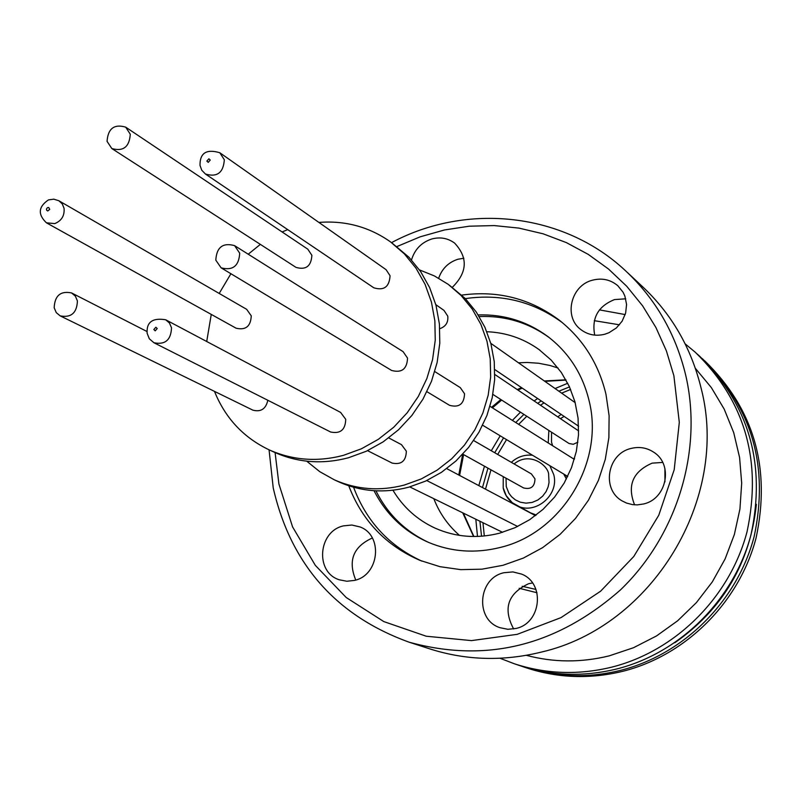 <?xml version="1.0" encoding="UTF-8"?>
<svg xmlns="http://www.w3.org/2000/svg" width="802" height="802" viewBox="0 0 802 802"><rect width="100%" height="100%" fill="white"/><g stroke="black" fill="none" stroke-linecap="round" stroke-linejoin="round"><path stroke-width="1.2" d="M47.759 210.966L46.706 210.304L46.456 209.011L47.458 207.638L48.732 207.507L49.724 209.382L47.759 210.966M208.871 158.796L210.244 160.059L208.229 162.355L206.856 161.092L208.871 158.796M155.859 327.236L157.222 328.549L155.197 330.845L153.834 329.532L155.859 327.236M756.386 504.308C750.151 562.803 722.963 608.959 674.823 642.763M567.736 383.256L555.094 388.539M537.641 398.524L534.232 400.89M520.458 412.188L512.368 420.388M500.197 435.807L491.295 450.754M484.478 466.213L478.824 485.621M475.817 519.225L477.491 536.458M481.541 536.237L479.907 521.23M482.473 487.556L487.967 468.157M494.714 452.729L503.576 437.842M515.766 422.524L523.886 414.413M537.771 403.266L541.21 400.93M558.874 391.196L569.51 386.905M570.633 389.441L561.641 393.14M544.037 402.845L540.608 405.16M526.774 416.268L518.673 424.358M506.533 439.616L497.701 454.453M490.974 469.822L485.501 489.16M482.954 522.714L484.308 535.987M563.776 474.112L567.495 476.849M536.287 514.994L530.573 512.879L512.237 502.694L506.182 495.626L503.365 488.288M433.822 498.684C439.416 513.11 447.977 525.34 459.496 535.385M486.854 331.727C506.082 332.499 523.485 338.454 539.054 349.582L551.124 360.028L561.31 372.449L569.33 386.524L574.974 401.872L578.062 418.103L578.523 434.774L576.317 451.446L571.505 467.656L564.227 482.984L554.653 496.999L543.064 509.33L529.761 519.636L515.115 527.666L499.526 533.19C477.14 538.854 455.696 537.19 435.205 528.187C417.271 519.907 403.185 507.265 392.95 490.243M577.871 442.203L573.26 444.288L569.089 443.526L492.889 394.404M473.701 440.579L531.395 473.932L534.974 478.864C534.744 486.714 530.944 489.741 523.556 487.927L462.814 454.173M478.203 314.915C503.947 314.173 527.145 321.351 547.776 336.479C568.969 352.74 582.773 374.303 589.199 401.17C604.487 462.263 561.811 532.708 500.669 547.345C475.496 553.701 451.315 551.997 428.138 542.222C404.128 531.475 386.093 514.313 374.043 490.724M479.215 316.539C505.14 315.527 528.528 322.584 549.39 337.712M419.466 269.893L434.393 275.928L448.168 284.299L461.22 295.607L472.238 309.081L480.889 324.379L486.944 341.101L490.233 358.805L490.654 377.02L488.177 395.256L482.874 413.01L474.874 429.802L464.408 445.18L451.737 458.734L437.23 470.082L421.271 478.934L404.308 485.06C379.897 491.375 356.589 489.641 334.374 479.847L319.757 471.676L306.725 461.18M338.043 481.531L339.066 482.002C361.191 491.756 384.399 493.491 408.699 487.205L425.601 481.11L441.491 472.308L455.927 461.01L468.538 447.526L478.964 432.218L486.924 415.496L492.197 397.832L494.664 379.677L494.243 361.552L490.964 343.918L484.919 327.276L476.298 312.038L465.34 298.615L449.3 285.131M562.352 322.645C533.46 301.512 501.13 293.502 465.33 298.615M461.752 295.106C498.012 290.204 530.633 298.645 559.596 320.429C583.224 339.276 598.683 363.907 605.981 394.333L609.109 415.767L608.878 437.641L605.279 459.386L598.392 480.448L588.387 500.288L575.525 518.403L560.127 534.332L542.603 547.656L523.395 558.062L503.004 565.29L481.942 569.179L460.749 569.641L439.947 566.673L420.058 560.397C385.973 545.661 362.203 520.789 348.76 485.791M434.794 371.587L460.288 387.627L464.538 393.732C464.107 404.028 459.115 407.887 449.551 405.321L426.935 391.707M435.817 304.65L443.977 310.394L447.757 316.118C448.428 322.394 445.762 326.584 439.777 328.68M388.739 437.912L401.481 444.659L406.333 451.175C406.073 461.04 401.321 465 392.088 463.055L367.577 450.674M396.89 246.575L420.218 236.801L444.458 229.974L469.24 226.204L494.192 225.573L518.954 228.109L543.144 233.813L566.372 242.615L588.267 254.394L608.497 269.011L626.713 286.244L642.613 305.843L655.926 327.517L666.412 350.935L673.88 375.717L679.304 422.393L674.201 469.741L658.763 515.255L633.791 556.478L600.618 591.194L561.049 617.6L517.23 634.332L471.496 640.608L426.243 636.227L383.777 621.57L346.213 597.51L315.346 565.39L292.58 526.914L278.916 483.997L275.086 452.579M269.061 449.812L273.221 487.897C290.715 564.267 336.018 615.695 409.11 642.191C486.293 663.354 556.758 645.921 620.517 589.861C677.58 535.014 703.174 449.782 685.64 374.905C675.535 333.391 655.394 298.585 625.229 270.485C563.425 212.61 466.784 202.355 391.536 242.635M452.308 287.337C467.386 272.419 468.167 257.683 454.654 243.136C447.847 238.124 440.198 236.75 431.707 239.006C421.421 242.435 414.694 249.412 411.506 259.958M463.877 258.234L457.922 259.247C448.448 262.324 442.032 268.65 438.674 278.204M592.528 280.179C570.813 285.382 563.335 316.92 580.859 329.592C587.946 334.915 595.956 336.449 604.868 334.203L608.989 332.71L616.397 327.938L622.121 321.191L625.63 313.111L626.573 304.469L624.878 296.078L623.084 292.239L617.801 285.712C610.492 279.607 602.061 277.763 592.528 280.179M625.74 298.815L614.522 299.577C598.071 306.204 591.475 318.053 594.723 335.126M630.984 448.468C607.204 453.731 601.219 489.581 622.302 500.999L626.522 503.065L632.608 504.638L637.349 504.889L643.655 503.957C666.713 498.944 673.52 464.719 653.991 452.388C646.983 447.706 639.314 446.403 630.984 448.468M662.683 462.423L652.126 463.145C632.808 471.586 626.963 485.481 634.572 504.839M503.907 572.728C477.852 578.192 474.784 619.776 499.957 627.685L507.866 629.299L515.967 628.467C541.33 623.254 545.41 583.204 521.591 574.102L512.899 571.916L503.907 572.728M532.498 582.974L528.678 583.686C507.776 593.55 502.774 608.648 513.651 628.958M343.416 525.881C318.043 531.375 314.885 572.407 339.356 579.806L346.865 581.249L354.564 580.397C379.416 575.124 383.366 535.285 359.958 526.924L351.817 525.029L343.416 525.881M372.349 538.002C353.271 546.673 347.737 560.688 355.777 580.047M318.895 222.425C345.351 220.39 369.251 226.896 390.604 241.953L404.378 253.893L415.977 268.159L425.09 284.369L431.446 302.103L434.864 320.89L435.245 340.238L432.569 359.617L426.885 378.504L418.353 396.388L407.215 412.769L393.762 427.205L378.354 439.316L361.431 448.779L343.457 455.335C317.602 462.132 292.951 460.358 269.512 450.022C243.718 437.832 225.372 418.283 214.475 391.366M273.743 451.967L274.825 452.458C298.164 462.754 322.705 464.528 348.439 457.772L366.334 451.245L383.186 441.842L398.504 429.792L411.897 415.426L422.985 399.125L431.476 381.331L437.12 362.544L439.787 343.256L439.406 323.998L435.997 305.291L429.661 287.637L420.589 271.507L409.03 257.312L391.797 242.836M429.05 648.638L430.814 649.209C466.734 660.437 503.566 661.399 541.29 652.096C652.196 626.793 729.94 498.513 701.128 388.258C691.204 347.677 671.474 313.622 641.931 286.103L627.505 272.6M77.413 300.93C76.902 312.98 71.147 317.963 60.17 315.868L56.25 312.61L54.175 307.767C54.747 295.627 60.551 290.685 71.599 292.941L75.388 296.179L77.413 300.93M267.828 400.278C265.863 408.96 260.861 412.248 252.83 410.133L60.17 315.868M239.688 253.151C238.986 265.963 232.791 270.865 221.111 267.828L215.808 260.179C216.58 247.257 222.826 242.404 234.575 245.623L239.688 253.151M234.575 245.623L403.065 351.627L407.536 358.093C407.045 369.03 401.752 373.151 391.637 370.464L221.111 267.828M130.285 134.215C129.413 146.956 123.257 151.728 111.829 148.55L107.057 141.352C107.999 128.531 114.205 123.799 125.673 127.137L130.285 134.215M125.673 127.137L307.798 249.171L311.868 255.287C311.226 266.194 305.943 270.224 295.998 267.377L111.829 148.55M251.257 315.828C250.775 326.334 245.713 330.454 236.069 328.188L46.446 222.826L54.777 223.598C61.604 220.781 64.701 215.668 64.05 208.259L62.235 203.858L58.847 200.741L246.655 309.321L251.257 315.828M219.808 152.741L386.083 269.673L390.053 275.728C389.391 286.875 383.968 290.895 373.782 287.788L205.422 174.014C217.131 177.493 223.427 172.741 224.319 159.748L219.808 152.741C206.425 148.781 199.818 153.002 200.009 165.402L201.773 170.245L205.422 174.014M165.703 319.777L340.619 412.428L345.732 419.326C345.411 429.812 340.379 434.032 330.614 431.997L153.924 342.735C165.152 345.01 171.016 340.028 171.508 327.777L169.473 323.046L165.703 319.777C152.57 317.602 146.385 322.103 147.127 333.271L149.322 338.795L153.924 342.735M526.363 655.324C553.591 662.582 581.219 662.753 609.259 655.846L633.55 647.705L656.517 635.936L677.63 620.798L696.387 602.633L712.336 581.861L725.088 558.974L734.361 534.503L739.935 509.029L741.69 483.155L739.584 457.491L733.71 432.629L724.216 409.15L711.334 387.567L695.394 368.369M619.475 324.81L594.292 320.67M518.232 665.089L519.766 665.61C551.285 675.906 583.595 677.038 616.678 668.988C680.307 652.978 734 599.495 751.053 534.513C766.141 463.847 749.008 404.408 699.635 356.208L697.249 354.043M499.977 658.262L514.272 663.745C545.982 674.111 578.483 675.234 611.776 667.134C675.805 651.013 729.86 597.159 747.043 531.746C762.241 460.609 744.998 400.789 695.334 352.299L685.169 343.868M625.199 314.574L599.435 309.883M525.109 667.414L526.633 667.926C557.911 678.151 589.971 679.274 622.793 671.304C685.921 655.445 739.163 602.412 756.075 537.972C771.023 467.897 754 408.94 705.008 361.1L704.828 360.93M521.11 666.051L523.977 667.033C555.355 677.279 587.505 678.412 620.427 670.402C683.745 654.492 737.168 601.289 754.131 536.638C769.138 466.333 752.065 407.185 702.923 359.206L702.231 358.584M563.726 474.042L566.392 479.015M558.082 368.028L549.881 365.451L538.633 363.246L527.155 362.454L518.503 362.805M494.834 374.494L578.653 430.925M428.759 542.483C405.231 531.485 387.627 514.262 375.958 490.834M353.582 487.255C366.384 521.36 389.15 545.992 421.872 561.129M206.715 341.502L211.267 314.404M219.197 293.442L230.916 273.733M248.229 254.214L260.349 244.369M282.103 231.948L287.728 229.633M521.541 387.647L517.33 389.561M500.859 399.546L491.576 407.306M462.664 454.333L458.784 475.005M462.724 512.819L473.581 536.508M552.628 445.722L551.515 442.173L551.555 432.258M560.588 418.544L564.127 416.418M514.102 463.937C530.302 450.564 549.42 466.563 548.648 475.185L549.039 482.483L548.117 486.914L546.062 491.626L542.653 496.177L537.901 499.977L532.147 502.433L526.012 503.155L520.227 502.172L515.325 499.846L511.566 496.709L508.919 493.24L506.252 486.583L506.032 478.192M549.851 465.691L553.791 474.734C559.425 495.656 534.353 515.886 516.137 505.23C509.3 501.44 504.999 495.716 503.205 488.067L503.235 476.639M664.948 481.862L664.888 468.388M565.891 379.807L544.317 380.96M574.563 458.493L573.129 458.614M522.202 586.292L535.967 589.44M536.989 592.738L519.155 588.277M473.892 536.518L463.366 513.13M459.606 475.446L463.606 454.614M492.418 407.847L501.661 400.068M518.052 390.043L522.242 388.118M561.189 414.433L557.911 416.749M548.849 430.514L548.237 442.965M532.498 455.245C524.498 454.463 517.45 456.829 511.345 462.343M58.847 200.741L53.844 199.177L48.471 199.888C38.326 206.756 37.654 214.405 46.446 222.826M409.762 486.914L502.593 532.327M482.664 425.25L567.696 476.428M494.784 369.562L578.623 426.213M426.774 480.568L517.661 526.483M548.999 337.401L547.776 336.479M561.019 321.562L559.596 320.429M430.814 649.209L409.11 642.191M566.042 380.088L544.869 381.351M539.054 349.582L540.107 350.354M490.032 406.333L574.312 459.366M490.794 343.316L575.184 402.674M446.724 468.619L535.465 515.626M334.374 479.847L339.066 482.002M269.512 450.022L274.825 452.458M71.599 292.941L146.997 331.517M519.766 665.61L514.272 663.745M526.633 667.926L523.977 667.033"/></g></svg>
